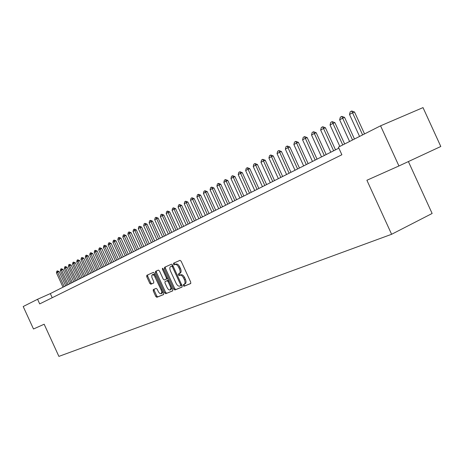 <?xml version="1.0" encoding="UTF-8"?>
<svg xmlns="http://www.w3.org/2000/svg" width="464" height="464" viewBox="0 0 464 464"><rect width="100%" height="100%" fill="white"/><g stroke="black" fill="none" stroke-linecap="round" stroke-linejoin="round"><path stroke-width="0.7" d="M183.228 285.638L184.028 286.271L190.663 283.574L190.733 282.164L181.14 261.22L179.991 260.333L173.484 263.274L173.443 264.265L174.232 264.88L175.067 264.503C176.349 264.196 177.561 265.141 178.71 267.328L179.504 269.062C180.392 271.295 180.322 272.797 179.295 273.574L178.379 273.969L178.333 274.949L179.133 275.575L179.968 275.216C181.262 274.932 182.48 275.883 183.628 278.075L184.423 279.804C185.304 282.019 185.24 283.51 184.22 284.275L183.274 284.67L183.228 285.638M184.15 284.31L184.22 285.169L185.014 285.795L190.808 283.44M174.441 262.844L174.435 263.801L175.23 264.416L176.065 264.045L175.067 264.503M179.284 273.58L179.33 274.485L180.125 275.106L180.966 274.746L179.968 275.216M153.3 289.565L153.242 290.899L155.782 296.444L156.849 297.314L163.577 294.576L163.618 293.242L154.448 273.209L153.375 272.351L146.769 275.338L146.734 276.677L149.802 283.376L150.858 284.235L153.7 283.005L153.735 281.66L151.844 277.321L151.821 275.309L152.888 274.624L154.245 275.488L161.252 290.151L161.768 292.39L161.141 293.724L159.883 293.526L158.555 292.076L157.203 289.234L156.136 288.37L153.282 289.571M44.161 324.232L33.489 328.993L23.2 306.53L37.572 299.268L39.695 303.903L341.875 154.761L338.395 147.146L380.567 125.819L398.93 165.967L366.896 180.258L391.616 234.285L58.893 356.393L44.161 324.232M173.745 289.107L174.864 289.994L182.016 287.088L182.074 285.702L172.62 265.048L171.494 264.173L164.471 267.339L164.418 268.731L173.745 289.107L174.725 288.637L175.844 289.524L182.155 286.961M172.631 290.899L165.718 293.712L164.627 292.83L155.44 272.762L155.486 271.399L158.386 270.089L159.477 270.953L163.229 279.142L164.326 280.018L166.298 279.166L166.35 277.797L162.423 269.219L162.458 268.25L163.241 268.853L172.707 289.53L172.666 290.882M391.616 234.285L432.135 213.475L408.39 161.571M380.567 125.819L423.017 107.607L440.8 146.491L398.93 165.967M338.859 148.161L50.332 293.59L37.572 299.268M52.223 297.72L50.332 293.59M184.249 284.258L185.211 283.8C186.232 283.034 186.296 281.549 185.414 279.334L184.423 279.804M180.966 274.746C182.253 274.462 183.477 275.413 184.62 277.605L185.414 279.334M180.293 273.105L179.295 273.574L180.293 273.105C181.32 272.333 181.389 270.825 180.496 268.598L179.504 269.062M176.065 264.045C177.347 263.738 178.559 264.677 179.707 266.864L180.496 268.598M165.41 266.916L165.404 268.279L174.725 288.637M180.583 285.766L180.641 284.792L172.353 266.684L171.564 266.075L170.648 266.487C169.638 267.258 169.575 268.749 170.456 270.964L176.094 283.272C177.219 285.435 178.425 286.387 179.701 286.131L180.583 285.766M181.586 285.29L180.6 285.76L181.755 285.006M172.904 265.675L171.564 266.075M170.7 266.464L172.562 265.617M172.794 290.766L165.718 293.712M156.414 270.976L156.42 272.316L165.602 292.366L166.692 293.248M167.278 278.707L166.298 279.166L167.527 278.209M167.121 287.645L168.125 289.176L169.308 290.006L170.288 289.878L170.781 288.614L170.404 286.677L168.107 281.631L167.005 280.755L165.027 281.602L164.975 282.959L167.121 287.645M170.131 289.977L171.106 289.513L171.697 287.326M168.548 280.447L167.005 280.755M166.002 281.143L167.985 280.291M161.141 293.724L162.11 293.265L162.69 291.201M155.353 275.187L153.288 274.253L152.372 274.676M147.691 274.92L147.697 276.231L150.765 282.924L151.827 283.782L153.793 282.93M154.135 289.211L154.21 290.441L156.745 295.986L157.812 296.856L163.711 294.454M364.542 133.928L354.519 112.021L352.518 112.845L349.514 114.469L359.565 136.439M349.514 114.469L350.221 111.807L351.724 110.989L354.519 112.021M362.61 134.902L351.724 110.989M354.467 139.02L344.572 117.392L342.583 118.21L339.654 119.799L349.578 141.491M339.654 119.799L340.35 117.172L341.811 116.377L344.572 117.392M352.547 139.989L341.811 116.377M344.648 143.985L334.875 122.629L332.897 123.447L330.043 124.99L339.839 146.415M330.043 124.99L330.722 122.403L332.149 121.626L334.875 122.629M342.739 144.948L332.149 121.626M335.53 149.837L325.415 127.739L323.454 128.551L320.665 130.059L330.803 152.221M320.665 130.059L321.332 127.501L322.729 126.742L325.415 127.739M333.628 150.794L322.729 126.742M326.18 154.553L316.193 132.721L314.238 133.533L311.518 135.001L321.535 156.89M311.518 135.001L312.173 132.478L313.536 131.735L316.193 132.721M324.29 155.504L313.536 131.735M317.051 159.152L307.185 137.582L305.242 138.388L302.586 139.826L312.481 161.455M302.586 139.826L303.236 137.332L304.564 136.613L307.185 137.582M315.178 160.097L304.564 136.613M308.148 163.641L298.393 142.332L296.467 143.132L293.869 144.536L303.647 165.903M293.869 144.536L294.507 142.077L295.806 141.369L298.393 142.332M306.281 164.581L295.806 141.369M299.448 168.026L289.814 146.966L287.895 147.767L285.36 149.135L295.023 170.253M285.36 149.135L285.986 146.705L287.251 146.015L289.814 146.966M297.592 168.96L287.251 146.015M290.951 172.306L281.428 151.49L279.519 152.291L277.049 153.625L286.601 174.499M277.049 153.625L277.663 151.223L278.899 150.556L281.428 151.49M289.107 173.234L278.899 150.556M282.651 176.488L273.238 155.916L271.341 156.71L268.923 158.015L278.365 178.652M268.923 158.015L269.532 155.643L270.738 154.988L273.238 155.916M280.819 177.416L270.738 154.988M274.543 180.577L265.234 160.237L263.349 161.031L260.983 162.307L270.321 182.706M260.983 162.307L261.586 159.964L262.763 159.32L265.234 160.237M272.716 181.499L262.763 159.32M266.614 184.573L257.41 164.465L255.536 165.248L253.222 166.501L262.456 186.667M253.222 166.501L253.814 164.181L254.968 163.554L257.41 164.465M264.799 185.49L254.968 163.554M258.86 188.483L249.76 168.594L247.892 169.377L245.636 170.601L254.765 190.547M245.636 170.601L246.216 168.31L247.347 167.695L249.76 168.594M257.056 189.393L247.347 167.695M251.279 192.305L242.278 172.637L240.422 173.414L238.212 174.609L247.242 194.335M238.212 174.609L238.786 172.347L239.888 171.744L242.278 172.637M249.481 193.21L239.888 171.744M243.861 196.046L234.958 176.587L233.114 177.364L230.956 178.53L239.888 198.047M230.956 178.53L231.519 176.297L232.597 175.711L234.958 176.587M242.075 196.945L232.597 175.711M236.605 199.7L227.795 180.455L225.962 181.227L223.851 182.369L232.684 201.678M223.851 182.369L224.402 180.16L225.463 179.585L227.795 180.455M234.83 200.593L225.463 179.585M229.5 203.284L220.783 184.243L218.967 185.008L216.897 186.128L225.637 205.227M216.897 186.128L217.442 183.941L218.474 183.379L220.783 184.243M227.737 204.172L218.474 183.379M222.546 206.787L213.921 187.949L212.112 188.715L210.088 189.805L218.735 208.707M210.088 189.805L210.627 187.642L211.642 187.096L213.921 187.949M220.794 207.669L211.642 187.096M215.737 210.221L207.205 191.574L205.407 192.334L203.423 193.407L211.984 212.112M203.423 193.407L203.951 191.272L204.943 190.733L207.205 191.574M213.991 211.097L204.943 190.733M209.067 213.579L200.622 195.129L198.836 195.889L196.893 196.939L205.366 215.447M196.893 196.939L197.415 194.822L198.389 194.294L200.622 195.129M207.338 214.455L198.389 194.294M202.536 216.874L194.178 198.609L192.403 199.363L190.495 200.396L198.882 218.712M190.495 200.396L191.011 198.302L191.963 197.78L194.178 198.609M200.813 217.744L191.963 197.78M196.139 220.098L187.862 202.02L186.099 202.768L184.231 203.777L192.531 221.914M184.231 203.777L184.742 201.707L185.67 201.202L187.862 202.02M194.422 220.963L185.67 201.202M189.863 223.259L181.673 205.361L179.916 206.109L178.089 207.101L186.308 225.052M178.089 207.101L178.594 205.047L179.504 204.549L181.673 205.361M188.164 224.118L179.504 204.549M183.715 226.357L175.607 208.638L173.861 209.38L172.069 210.349L180.206 228.126M172.069 210.349L172.562 208.324L173.461 207.837L175.607 208.638M182.021 227.209L173.461 207.837M177.689 229.396L169.656 211.851L167.922 212.587L166.164 213.539L174.226 231.142M166.164 213.539L166.657 211.532L167.533 211.056L169.656 211.851M176.007 230.243L167.533 211.056M171.779 232.377L163.827 215L162.104 215.737L160.376 216.671L168.357 234.1M160.376 216.671L160.863 214.681L161.721 214.211L163.827 215M170.108 233.218L161.721 214.211M165.984 235.3L158.102 218.092L156.391 218.822L154.703 219.733L162.603 237M154.703 219.733L155.179 217.767L156.026 217.309L158.102 218.092M164.32 236.135L156.026 217.309M160.295 238.165L152.494 221.119L150.794 221.85L149.13 222.743L156.96 239.847M149.13 222.743L149.605 220.794L150.435 220.348L152.494 221.119M158.642 238.995L150.435 220.348M154.715 240.978L146.989 224.095L145.296 224.82L143.666 225.695L151.426 242.637M143.666 225.695L144.136 223.77L144.948 223.323L146.989 224.095M153.074 241.802L144.948 223.323M149.246 243.733L141.584 227.012L139.902 227.731L138.307 228.595L145.992 245.375M138.307 228.595L138.765 226.681L139.565 226.252L141.584 227.012M147.61 244.557L139.565 226.252M143.869 246.442L136.283 229.871L134.612 230.591L133.046 231.437L140.656 248.066M133.046 231.437L133.499 229.547L134.282 229.117L136.283 229.871M142.245 247.26L134.282 229.117M138.597 249.104L131.08 232.684L129.415 233.398L127.878 234.227L135.418 250.705M127.878 234.227L128.325 232.354L129.096 231.936L131.08 232.684M136.979 249.916L129.415 233.398L129.096 231.936M133.417 251.714L125.97 235.445L124.317 236.153L122.803 236.971L130.28 253.292M122.803 236.971L123.25 235.115L124.004 234.703L125.97 235.445M131.811 252.52L124.317 236.153L124.004 234.703M128.331 254.278L120.947 238.154L119.306 238.861L117.821 239.662L125.234 255.838M117.821 239.662L118.262 237.823L119.004 237.417L120.947 238.154M126.736 255.078L119.306 238.861L119.004 237.417M123.337 256.795L116.023 240.816L114.388 241.518L112.932 242.307L120.275 258.338M112.932 242.307L113.367 240.485L114.092 240.085L116.023 240.816M121.754 257.595L114.388 241.518L114.092 240.085M118.43 259.266L111.18 243.432L109.556 244.128L108.124 244.899L115.403 260.791M108.124 244.899L108.553 243.095L109.272 242.707L111.18 243.432M116.853 260.06L109.556 244.128L109.272 242.707M113.61 261.696L106.424 245.995L104.812 246.691L103.402 247.451L110.618 263.204M103.402 247.451L103.826 245.665L104.533 245.282L106.424 245.995M112.044 262.485L104.812 246.691L104.533 245.282M108.878 264.08L101.749 248.524L100.149 249.214L98.762 249.963L105.914 265.576M98.762 249.963L99.18 248.188L99.876 247.811L101.749 248.524M107.317 264.869L100.149 249.214L99.876 247.811M104.22 266.429L97.156 251.001L95.567 251.691L94.204 252.422L101.291 267.902M94.204 252.422L94.615 250.67L95.3 250.299L97.156 251.001M102.672 267.212L95.567 251.691L95.3 250.299M99.65 268.731L92.643 253.443L91.06 254.121L89.72 254.846L96.75 270.193M89.72 254.846L90.132 253.106L90.799 252.741L92.643 253.443M98.107 269.509L91.06 254.121L90.799 252.741M95.149 270.999L88.206 255.838L86.629 256.517L85.318 257.224L92.284 272.443M85.318 257.224L85.718 255.502L86.379 255.142L88.206 255.838M93.618 271.776L86.629 256.517L86.379 255.142M90.729 273.232L83.845 258.193L82.279 258.871L80.985 259.567L87.893 274.659M80.985 259.567L81.386 257.856L82.029 257.508L83.845 258.193M89.204 273.998L82.279 258.871L82.029 257.508M86.379 275.419L79.553 260.507L77.993 261.186L76.722 261.87L83.578 276.834M76.722 261.87L77.123 260.171L77.755 259.828L79.553 260.507M84.866 276.184L77.993 261.186L77.755 259.828M82.105 277.576L75.33 262.786L73.782 263.459L72.535 264.132L79.332 278.974M72.535 264.132L72.923 262.45L73.55 262.114L75.33 262.786M80.597 278.336L73.782 263.459L73.55 262.114M77.9 279.693L71.183 265.031L69.641 265.698L68.417 266.359L75.156 281.08M68.417 266.359L68.8 264.695L69.414 264.358L71.183 265.031M76.403 280.453L69.641 265.698L69.414 264.358M73.764 281.781L67.1 267.235L65.569 267.896L64.363 268.552L71.044 283.15M64.363 268.552L64.745 266.899L65.349 266.568L67.1 267.235M72.274 282.535L65.569 267.896L65.349 266.568M69.693 283.835L63.081 269.404L61.561 270.065L60.372 270.703L67.002 285.186M60.372 270.703L60.749 269.068L61.347 268.743L63.081 269.404M68.208 284.583L61.561 270.065L61.347 268.743M65.685 285.853L59.131 271.539L57.617 272.194L56.446 272.826L63.029 287.193M56.446 272.826L56.823 271.202L57.408 270.883L59.131 271.539M64.212 286.595L57.617 272.194L57.408 270.883M185.014 285.795L184.028 286.271M175.23 264.416L174.232 264.88M180.125 275.106L179.133 275.575M184.62 277.605L183.628 278.075M179.707 266.864L178.71 267.328M165.404 268.279L164.418 268.731M175.844 289.524L174.864 289.994M181.476 284.391L180.641 284.792M173.194 266.301L172.353 266.684M165.602 292.366L164.627 292.83M156.42 272.316L155.44 272.762M167.162 277.414L166.35 277.797M163.235 268.847L162.423 269.219M171.071 285.957L170.265 286.34M168.913 281.248L168.107 281.631M162.035 289.78L161.252 290.151M156.008 276.619L155.22 276.985M151.827 283.782L150.858 284.235M150.765 282.924L149.802 283.376M147.697 276.231L146.734 276.677M157.812 296.856L156.849 297.314M156.745 295.986L155.782 296.444M154.21 290.441L153.242 290.899M185.211 283.8L184.22 284.275"/></g></svg>
